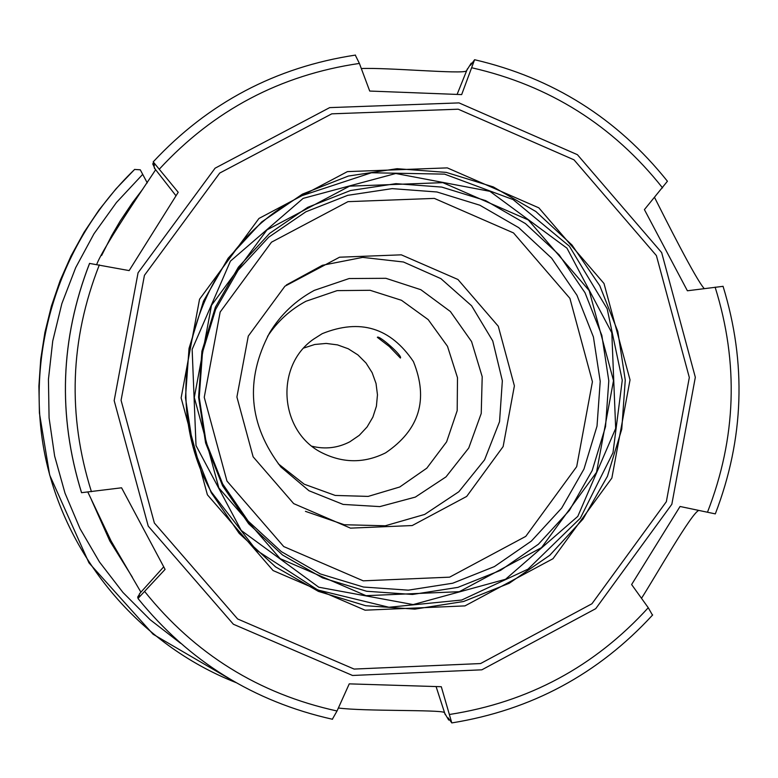 <?xml version="1.0" encoding="UTF-8"?>
<svg xmlns="http://www.w3.org/2000/svg" width="778" height="778" viewBox="0 0 778 778"><rect width="100%" height="100%" fill="white"/><g stroke="black" fill="none" stroke-linecap="round" stroke-linejoin="round"><path stroke-width="1.17" d="M322.238 333.655L313.485 339.218C274.05 366.506 279.652 433.006 323.094 453.331C344.022 463.348 364.863 463.182 385.606 452.845C419.439 429.923 428.717 399.503 413.429 361.595C390.566 327.694 360.175 318.387 322.238 333.655M278.271 463.795L304.217 484.198L335.221 495.44L368.179 496.403L399.766 486.989L426.811 468.171L446.611 441.846L457.192 410.638L457.493 377.69L447.486 346.298L428.182 319.612L401.487 300.289L370.095 290.291L337.137 290.622L305.929 301.271C290.184 309.732 277.386 321.44 267.544 336.378M314.322 290.359L349.147 278.534L385.898 278.31L420.84 289.698L450.394 311.531L471.565 341.561L482.204 376.727L481.232 413.458L468.745 448.011L446.008 476.875L415.335 497.103L379.829 506.604L343.127 504.416L308.973 490.733L280.868 466.956C248.552 424.652 244.788 379.946 269.587 332.838C280.654 314.613 295.572 300.454 314.322 290.359M312.114 446.271C325.233 449.48 337.798 447.992 349.808 441.807L359.261 435.349L367.07 426.986L372.886 417.115L376.406 406.223L377.466 394.825L376.027 383.466L372.147 372.691L366.02 363.025L357.929 354.924L348.272 348.777L337.496 344.887L326.147 343.429L314.74 344.489L303.838 348.009M389.34 346.55L400.388 358.036C403.062 356.13 378.623 334.657 377.349 337.321L389.34 346.55M226.952 481.047L283.727 546.555L363.229 580.835L449.606 577.159L525.763 536.373L576.692 466.635L592.428 381.716L569.904 298.353L513.519 232.933L434.348 198.4L347.97 201.658L271.493 242.182L220.164 312.017L204.244 397.305L226.952 481.047M253.122 456.812L293.676 503.609L350.47 528.136L412.214 525.549L466.683 496.432L503.133 446.582L514.394 385.859L498.28 326.245L457.941 279.487L401.312 254.834L339.568 257.207L284.933 286.197L248.279 336.096L236.911 397.004L253.122 456.812M305.443 511.35L344.265 524.732L385.275 525.782L424.691 514.423L458.835 491.745L484.577 459.837L499.544 421.676L502.345 380.773L492.746 340.92L471.614 305.793L440.902 278.641L403.442 261.991L362.684 257.382L322.423 265.279L286.392 284.952M147.256 182.888L140.273 169.798L134.633 169.448C59.556 241.491 24.701 351.393 44.686 453.72C65.06 555.978 138.99 644.359 235.705 682.471M652.372 614.931L648.259 607.725L631.619 584.541L680.05 506.478L715.293 513.879M698.877 510.446C692.187 511.827 655.397 576.586 641.5 598.321M332.391 719.154L337.03 710.995L349.244 683.862L441.301 686.721L451.785 722.898L448.157 717.841L448.682 720.029L444.277 712.483C440.377 709.575 363.88 711.432 338.372 707.999M96.744 264.364C103.591 245.897 153.966 172.658 155.532 169.886L152.731 163.876L154.355 165.733L153.208 161.882L178.211 192.283L129.148 270.598L89.577 263.421C60.314 338.887 57.64 415.316 81.564 492.688L121.572 487.796L165.092 569.399L137.988 598.476L139.379 595.394L137.628 597.193L140.828 592.029L111.089 540.963L87.865 492.134M361.303 68.532C387.775 67.433 462.258 74.338 466.333 70.983L471.264 63.135L470.593 65.216L474.59 59.741L461.665 94.595L369.715 91.055L359.397 63.426L355.332 55.209M148.238 526.132L233.39 624.248L352.531 675.469L481.845 669.819L595.734 608.668L671.832 504.28L695.328 377.281L661.66 252.597L577.412 154.686L459.001 102.891L329.678 107.617L215.078 168.194L138.066 272.777L114.172 400.612L148.238 526.132M722.801 286.362L687.392 290.778L644.408 209.613L667.427 181.235C617.236 118.48 552.954 77.975 474.59 59.721M471.974 63.29L471.264 63.135M153.529 163.01L152.731 163.876M137.628 597.193L138.221 597.932M654.561 197.456C664.762 217.655 695.746 279.38 704.236 288.58M91.444 499.807L109.805 540.953L132.386 577.237M142.695 189.239L132.561 202.543L120.152 221.088L111.711 235.53L101.646 255.447M589.189 290.602L528.33 219.95L442.838 182.645L349.555 186.146L266.951 229.909L211.499 305.326L194.306 397.451L218.832 487.913L280.168 558.662L366.039 595.676L459.321 591.688L541.546 547.634L596.532 472.314L613.511 380.627L589.189 290.602M211.208 492.659L192.983 446.65L185.465 397.743L189.035 348.379L203.515 301.076L228.149 258.218L261.7 221.944L302.467 194.101L348.369 176.052L397.111 168.7L446.232 172.385L493.281 186.915L535.906 211.538L571.995 245.012L599.75 285.652L617.81 331.438L625.259 380.092L621.758 429.184L607.453 476.272L583.053 519.023L549.774 555.288L509.259 583.257L463.523 601.511L414.839 609.135L365.66 605.712L318.435 591.397L275.568 566.89L239.206 533.416L211.208 492.659M222.683 483.955L248.201 521.114L281.344 551.631L320.429 573.97L363.472 587.03L408.314 590.162L452.699 583.228L494.409 566.588L531.355 541.099L561.716 508.034L583.967 469.056L597.018 426.111L600.217 381.346L593.42 336.981L576.945 295.232L551.631 258.17L518.712 227.653L479.841 205.217L436.935 191.981L392.141 188.626L347.708 195.336L305.861 211.801L268.702 237.193L238.126 270.258L215.671 309.333L202.484 352.453L199.226 397.441L206.073 442.03L222.683 483.955M222.586 485.803L205.596 442.906L198.584 397.295L201.91 351.257L215.409 307.145L238.389 267.165L269.674 233.342L307.68 207.356L350.499 190.522L395.953 183.657L441.778 187.09L485.666 200.627L525.442 223.597L559.11 254.814L585.007 292.723L601.851 335.435L608.804 380.821L605.537 426.626L592.184 470.554L569.418 510.426L538.376 544.26L500.575 570.342L457.902 587.371L412.496 594.46L366.623 591.261L322.588 577.898L282.599 555.045L248.697 523.818L222.586 485.803M604 283.493L538.833 207.843L447.301 167.883L347.416 171.617L258.948 218.462L199.547 299.238L181.128 397.908L207.395 494.789L273.097 570.566L365.067 610.185L464.952 605.897L552.993 558.711L611.858 478.062L630.034 379.888L604 283.493M154.375 523.04L237.63 618.977L354.116 669.07L480.561 663.556L591.932 603.767L666.347 501.693L689.318 377.505L656.399 255.583L574.008 159.84L458.223 109.202L331.778 113.831L219.717 173.066L144.436 275.334L121.076 400.31L154.375 523.04M448.682 720.029L449.596 719.883M180.593 643.28L150.154 619.726L122.963 592.466L99.458 561.949L80.037 528.67L65.012 493.174L54.635 456.054L49.082 417.903L48.44 379.363L52.729 341.056L61.861 303.615L75.69 267.651L93.992 233.76L116.457 202.494L142.714 174.35M436.088 686.595L445.22 714.69M163.711 566.831L139.457 593.799M176.003 195.784L154.287 167.99M457.104 94.381L467.422 68.804M337.03 710.995C258.938 693.918 194.831 654.094 144.698 591.533M648.259 607.725C594.655 666.61 528.447 702.184 449.635 714.457M715.118 287.16C738.886 363.083 736.338 438.111 707.465 512.255M471.867 67.793C549.569 85.473 613.132 125.511 662.564 187.887M159.412 169.05C213.736 110.204 280.401 74.999 359.397 63.426M91.425 491.686C67.326 415.121 69.971 339.509 99.351 264.86M301.893 195.686C197.388 248.172 154.005 389.681 211.324 491.978L256.225 550.065L317.745 589.977L388.922 607.258L461.733 600.023L528.009 569.146L580.369 518.148L612.986 452.757L622.264 380.267L607.171 308.759L569.389 246.208L513.11 199.586L444.578 174.136L371.437 172.765L301.893 195.686M303.148 198.371L395.788 173.504L489.916 191.33L566.967 248.182L611.809 332.78L615.68 428.454L577.791 516.388L505.564 579.26L413.147 604.584L318.786 587.215L241.238 530.47L196.007 445.551L192.147 349.371L230.424 261.126L303.148 198.371M134.652 169.39L115.99 188.859L99.078 209.885L84.053 232.301L71.031 255.943L60.12 280.634L51.387 306.192L44.91 332.41L40.738 359.096L38.9 386.053L39.415 413.06L49.666 475.037L88.964 562.854L153.12 634.265L235.899 682.588M715.313 513.888C744.089 438.899 746.666 363.025 723.044 286.265M153.198 161.873C208.339 102.754 275.762 67.161 355.478 55.082M81.544 492.717C57.611 415.316 60.285 338.868 89.558 263.363M332.507 719.271C253.745 701.639 188.898 661.378 137.978 598.486M652.664 614.941C598.253 674.127 531.296 710.12 451.785 722.918"/></g></svg>
